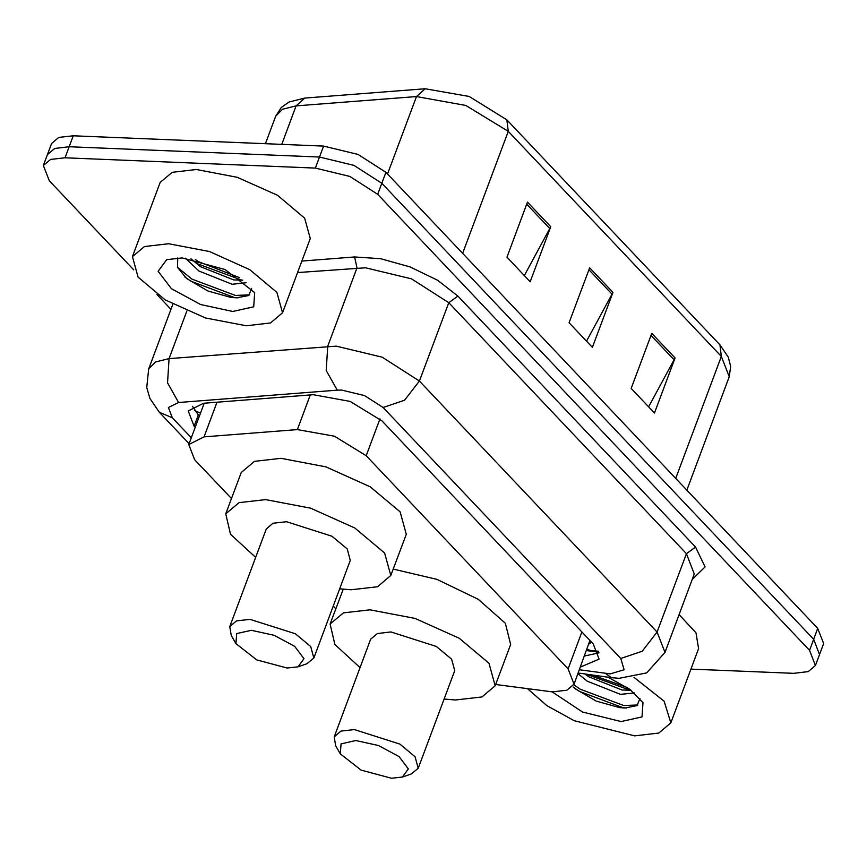 <?xml version="1.0" encoding="UTF-8"?>
<svg xmlns="http://www.w3.org/2000/svg" width="867" height="867" viewBox="0 0 867 867"><rect width="100%" height="100%" fill="white"/><g stroke="black" fill="none" stroke-linecap="round" stroke-linejoin="round"><path stroke-width="1.3" d="M495.707 684.442L552.301 691.899L566.801 690.219L574.019 684.128L568.102 668.901L366.221 455.674L334.402 436.253L297.381 429.555L204.059 436.827L188.778 444.511L194.696 459.738L231.478 498.579M589.928 640.496L574.019 684.128M333.242 606.066L335.854 608.818M580.413 667.005L599.119 659.18L593.212 643.964L381.979 420.874L350.17 401.443L313.15 394.745L203.496 403.296L188.215 410.98L194.121 426.206L195.205 427.333M599.032 652.873L584.531 656.005M133.681 269.908L49.267 180.748L43.35 165.532L50.568 159.441L65.068 157.761L315.328 168.057L349.802 176.402L377.73 194.273L809.507 650.315L815.424 665.531L808.207 671.622L793.706 673.312L690.923 669.075M170.951 309.27L156.894 294.433M43.35 165.532L51.576 143.532L58.793 137.441L73.294 135.751L323.554 146.057L358.028 154.402L385.956 172.273L817.733 628.315L813.625 639.315L819.543 654.531L813.625 639.315L381.838 183.273L813.625 639.315L809.507 650.315M323.554 146.057L319.435 157.057L353.909 165.402L381.838 183.273L353.909 165.402L319.435 157.057L69.176 146.761L319.435 157.057L315.328 168.057M47.457 154.532L54.686 148.441L69.176 146.761L54.686 148.441L47.457 154.532M199.312 416.333L192.42 406.287M527.494 202.141L506.935 257.141L530.225 281.742L550.794 226.742L527.494 202.141M524.362 275.554L550.794 226.742M651.746 333.372L631.187 388.373L654.487 412.974L675.046 357.973L651.746 333.372M648.624 406.786L675.046 357.973M589.625 267.751L569.055 322.752L592.356 347.364L612.915 292.363L589.625 267.751M586.493 341.175L612.915 292.363M817.733 628.315L823.65 643.531L815.424 665.531M633.95 677.3L664.165 701.186L670.798 722.883L658.768 733.048L634.601 735.845L574.182 720.661L546.806 705.662L527.667 688.842M679.11 614.595L696.006 632.834L698.564 648.635L670.798 722.883M584.922 673.995L588.845 676.802L622.062 690.034L631.111 690.23M577.942 673.626L587.219 681.169L620.425 694.402L634.395 692.896M574.929 688.604L596.128 701.1L619.428 707.591L624.869 707.971L637.028 705.597L639.987 698.509M607.908 677.16L629.767 689.232L642.978 702.736L641.992 716.911L621.097 721.582L582.559 712.056L552.192 691.899M586.341 674.19L630.407 690.316M573.087 686.989L579.275 691.313L622.907 707.678L626.473 707.971M592.204 674.992L627.567 687.683M573.77 684.702L580.088 689.124L623.72 705.5L637.928 704.958M355.752 740.537L378.478 745.479L399.058 756.555L408.411 768.899L402.396 777.049L391.472 778.273L361.16 770.124L340.308 753.835L341.013 743.832L355.752 740.537M340.308 753.835L335.648 745.75L334.174 736.82L340.904 731.13L354.44 729.559L399.86 744.049L415.055 756.804L418.197 768.238L411.229 774.003L402.396 777.049M418.197 768.238L454.698 670.614L451.555 659.18L436.361 646.424L390.941 631.935L377.405 633.506L370.675 639.196L334.174 736.82M360.033 667.633L334.879 644.474L330.154 624.045L343.397 612.871L369.971 609.794L414.925 618.355L459.185 638.253L489.031 663.309L495.209 685.754L481.976 696.938L455.403 700.016L444.067 699.051M393.239 569.11L436.979 579.34L478.216 599.26L505.32 623.232L510.641 644.506L495.209 685.754M251.376 630.298L274.102 635.24L294.682 646.327L304.035 658.66L298.031 666.81L287.096 668.034L256.784 659.895L235.943 643.596L236.637 633.604L251.376 630.298M235.943 643.596L231.272 635.511L229.798 626.581L236.528 620.891L250.064 619.331L295.484 633.82L310.679 646.576L313.821 657.999L306.853 663.775L298.031 666.81M313.821 657.999L350.322 560.375L347.179 548.941L331.985 536.196L286.565 521.696L273.029 523.267L266.299 528.957L229.798 626.581M255.667 557.394L230.503 534.235L225.778 513.806L239.021 502.632L265.595 499.555L310.549 508.127L354.809 528.014L384.655 553.07L390.844 575.525L377.6 586.699L351.027 589.777L339.691 588.812M225.778 513.806L241.21 472.558L254.443 461.385L281.016 458.307L325.97 466.869L370.231 486.766L400.077 511.823L406.265 534.267L390.844 575.525M168.653 243.725L209.511 251.506L249.75 269.594L276.876 292.374L282.501 312.781L270.471 322.936L246.304 325.743L205.446 317.951L165.207 299.863L138.07 277.082L132.456 256.675L144.486 246.521L168.653 243.725M132.456 256.675L160.211 182.428L172.24 172.273L196.408 169.466L237.276 177.258L277.505 195.346L304.642 218.126L310.267 238.533L282.501 312.781M190.989 258.854L200.548 266.7L233.765 279.933L242.814 280.128M185.332 258.182L198.922 271.068L232.128 284.3L246.098 282.794M177.778 257.954L177.475 267.329L186.633 278.502L207.831 290.998L231.131 297.489L236.572 297.869L248.731 295.495L251.69 288.408M232.8 311.47L200.58 304.48L171.406 288.765L158.152 271.273L166.67 259.721L182.157 257.987L225.138 269.529L254.692 292.623L253.695 306.799L232.8 311.47M192.279 260.143L197.503 263.741L242.11 280.214M184.79 276.876L190.978 281.201L234.61 297.576L238.176 297.869M195.378 259.601L198.315 261.563L239.27 277.581M177.442 267.253L191.791 279.022L235.423 295.387L249.631 294.856M589.018 643.997L591.532 642.187M194.403 410.373L200.515 413.125M587.057 649.242L590.915 650.618L586.764 650.044M581.898 632.01L568.102 668.901M216.988 402.245L204.059 436.827M310.31 394.973L297.381 429.555M379.974 418.88L366.221 455.674M579.373 669.801L610.216 673.832L624.099 669.779L620.75 658.497L383.116 407.512L364.498 395.601L341.511 390.031L337.22 390.096L178.58 402.472L168.447 407.447L172.338 417.742L191.304 437.77M172.836 304.219L148.669 368.876L155.529 361.918L169.043 358.624L336.266 346.128L382.228 357.258L419.465 381.09L657.099 632.065L664.989 652.363L694.294 573.987L686.404 553.688L448.77 302.713L411.532 278.881L365.571 267.751L297.554 272.52M301.846 261.032L354.603 256.925L380.624 258.659L410.134 266.96L437.586 280.279L457.852 296.102L695.497 547.088L686.404 553.688L657.099 632.065L642.198 651.204L620.75 658.497M354.603 256.925L356.987 267.881L327.683 346.258L326.22 370.491L337.22 390.096M695.497 547.088L705.044 566.942L692.234 579.492M377.73 194.273L385.956 172.273M65.068 157.761L73.294 135.751M383.116 407.512L404.553 400.218L419.465 381.09L448.77 302.713L457.852 296.102M178.58 402.472L167.569 382.856L169.043 358.624L186.849 310.982M172.338 417.742L159.355 412.269L189.093 443.676M605.448 673.388L611.365 677.636L578.159 673.063M598.804 652.255L586.569 650.564M198.24 415.206L194.121 426.206M304.74 98.123L425.123 88.727L416.463 96.53L296.08 105.915L282.577 109.209L275.706 116.167L281.374 107.432L289.199 101.981L304.74 98.123L296.08 105.915L281.721 144.334M425.123 88.727L469.123 96.443L506.837 119.809L508.246 131.361L465.817 105.46L416.463 96.53L387.516 173.931M675.751 478.356L721.344 356.424L719.935 344.871L728.313 357.106L730.675 366.383L729.223 376.722L721.344 356.424L508.246 131.361L462.653 253.283M588.866 269.778L612.048 294.26M650.987 335.399L674.168 359.881M526.735 204.168L549.916 228.65M590.915 650.618L598.393 651.269M204.211 403.242L188.778 444.511M611.365 677.636L619.179 678.341L646.663 672.868L664.989 652.363M148.669 368.876L146.696 387.484L149.861 398.343L159.355 412.269M506.837 119.809L719.935 344.871M275.706 116.167L265.421 143.662M729.223 376.722L686.848 490.072M330.154 624.045L343.18 589.213"/></g></svg>
